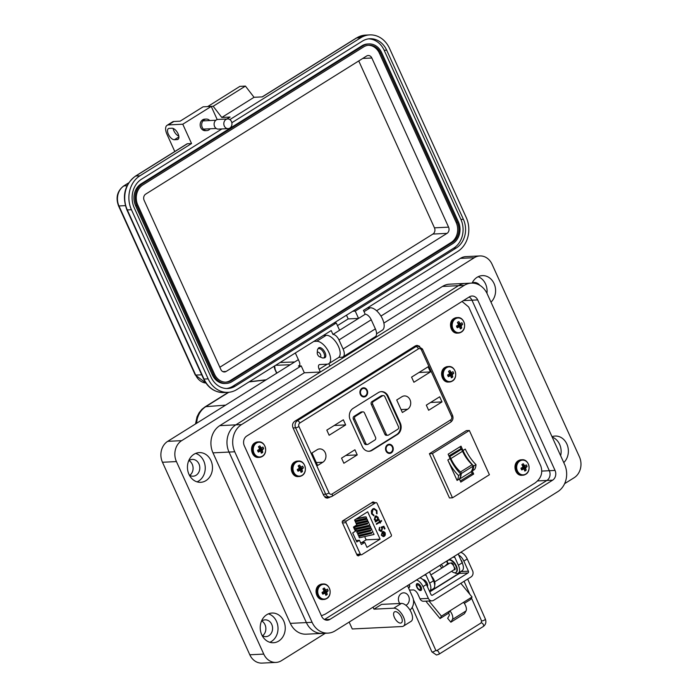<?xml version="1.0" encoding="UTF-8"?>
<svg xmlns="http://www.w3.org/2000/svg" width="698" height="698" viewBox="0 0 698 698"><rect width="100%" height="100%" fill="white"/><g stroke="black" fill="none" stroke-linecap="round" stroke-linejoin="round"><path stroke-width="1.05" d="M326.28 497.988L328.121 497.107L326.455 498.04M321.412 615.767L325.163 614.196L535.061 482.981C541.159 478.383 543.061 472.703 540.784 465.932L468.681 306.998L462.041 301.457M374.477 502.717L373.081 501.871L342.578 520.944L342.186 522.305L357.245 555.495L358.423 555.878L360.02 554.884M419.734 346.33L417.072 345.362L415.266 345.938L294.731 421.287C292.628 422.918 292.034 425.047 292.959 427.682L323.82 495.728L327.519 498.154L330.285 496.976M357.202 555.416L357.891 554.98M417.09 346.042L416.017 345.571M342.456 522.889L346.068 522.715L360.316 554.125A1.291 1.091 -92.8 0 0 361.791 554.674L390.871 536.492A1.291 1.091 87.2 0 0 391.316 534.747L377.068 503.337A1.291 1.091 87.2 0 0 375.585 502.787L346.505 520.97L342.317 521.179M385.287 535.104L384.223 536.387L382.425 532.417L381.797 534.886L383.324 536.649L381.37 535.244L382.268 531.824L383.734 531.562L385.209 532.862L385.287 535.104L384.048 536.396M383.211 531.51L385.034 532.871L385.113 535.113M379.511 521.764L379.154 520.987L379.607 520.708L379.965 521.485L381.457 520.551L381.701 521.092L380.209 522.025L380.567 522.802L380.105 523.09L379.756 522.313L376.51 524.338L376.266 523.797L379.511 521.764M371.589 513.85L371.336 510.796L372.793 508.894L374.041 508.476L376.903 510.517L377.042 513.824L376.527 513.536L376.37 510.805L374.023 509.13L373.002 509.461L372.104 513.519L373.927 515.159L373.849 515.822L371.589 513.85M366.982 547.363L364.731 542.416L361.381 544.51L359.479 540.313L356.809 541.988L352.682 532.906L355.361 531.23L353.458 527.042L356.809 524.948L354.567 519.993L367.689 511.791L380.105 539.161L366.982 547.363M346.068 522.715A1.291 1.091 -92.8 0 1 346.505 520.97M375.192 516.18L376.082 515.892L378.159 517.314L378.22 519.574L378.909 519.146L379.154 519.696L375.454 522.008L375.21 521.458L375.847 521.066L374.32 519.696L375.192 516.18M381.466 530.524L381.919 528.36L381.056 527.191L383.865 526.231L384.999 528.718L384.476 529.04L383.542 526.981L382.059 527.487L382.487 528.142L381.693 531.082L380.776 531.379L378.953 530.079L379.538 527.339L379.485 529.791L381.466 530.524L380.759 530.733M381.797 534.886L382.425 532.417M383.123 531.518L383.56 531.571M383.315 536.038L383.141 536.64M381.623 534.895L383.141 536.047M379.756 522.313L376.475 524.259M380.567 522.802L380.07 523.011M380.209 522.025L380.384 522.811M381.701 521.092L380.035 522.034M381.317 520.638L381.527 521.101M379.965 521.485L379.468 520.795M373.674 515.787L372.104 513.519M373.002 509.461L371.929 513.527M373.936 509.13L372.828 509.47M376.903 510.517L376.868 513.833M373.954 508.484L376.728 510.526M360.526 542.616L364.731 542.416M361.791 542.555L366.136 539.842L380.105 539.161M373.465 533.176L374.049 534.459L359.4 537.774L358.824 536.492L359.583 536.012L371.746 533.255L358.824 536.492M371.353 528.517L371.929 529.799L357.289 533.115L356.704 531.832L357.472 531.353L371.353 528.517L356.704 531.832M356.643 518.701L364.347 516.948L366.066 516.869L366.651 518.152L354.933 520.804M356.338 523.901L366.467 521.607L368.178 521.528L368.762 522.811L355.378 525.838M366.136 539.842L364.653 536.579M363.946 535.026L363.597 534.249M362.89 532.696L362.541 531.92M361.834 530.367L361.485 529.599M360.779 528.037L360.43 527.269M359.723 525.707L359.374 524.94M358.667 523.378L358.318 522.61M357.612 521.048L357.263 520.28M369.233 523.858L369.818 525.14L355.177 528.456L354.593 527.173L355.361 526.693L367.523 523.936L354.593 527.173M355.282 521.572L365.412 519.277L367.122 519.199L367.706 520.481L355.989 523.134M370.298 526.187L370.874 527.47L356.233 530.785L355.648 529.503L356.416 529.023L370.298 526.187L355.648 529.503M372.409 530.846L372.985 532.129L358.344 535.445L357.769 534.162L358.528 533.682L370.69 530.925L357.769 534.162M359.479 540.313L356.12 540.479M378.22 519.574L377.976 517.323L375.995 515.892M379.154 519.696L375.419 521.93M378.761 519.242L378.979 519.705M379.485 529.791L381.291 530.532M379.782 527.88L379.302 529.799M379.407 527.452L379.607 527.889M381.693 531.082L380.689 531.379M382.487 528.142L381.518 531.091M382.059 527.487L382.303 528.15M383.542 526.981L381.885 527.496M384.999 528.718L384.441 528.962M383.708 526.283L384.816 528.726M383.726 532.26L382.731 532.199L384.432 535.558L382.731 532.199L383.726 532.26M366.066 516.869L355.875 519.172M368.178 521.528L356.46 524.181M367.122 519.199L355.404 521.851M376.868 520.324L374.608 519.434L375.262 516.738L376.021 516.52M376.257 520.542L377.051 520.315L374.782 519.425L375.934 516.52M383.9 532.251L382.905 532.19L384.764 533.176L384.432 535.558M375.262 516.738L377.705 517.611L377.051 520.315M472.773 465.479A1.291 0.628 58 0 1 472.947 466.238L461.273 473.532A1.291 0.628 -122 0 0 461.108 472.773A1.291 0.628 -122 0 0 460.523 471.961L472.188 464.667A1.291 0.628 58 0 1 472.773 465.479M448.133 454.197L450.114 458.569A26.934 13.166 -122 0 0 460.82 474.09A21.315 10.418 58 0 1 459.38 478.994L460.793 482.109L473.672 474.055L472.258 470.941A21.315 10.418 -122 0 0 473.698 466.037A26.934 13.166 58 0 1 462.992 450.515L461.012 446.153L448.133 454.197M473.698 466.037L475.992 464.606A21.315 10.418 -122 0 1 474.553 469.51L472.258 470.941M457.085 480.433L447.819 459.999A26.934 13.166 -122 0 0 458.525 475.521A21.315 10.418 58 0 1 457.085 480.433L459.38 478.994A23.278 11.377 58 0 0 461.273 473.532M489.411 474.727L452.487 497.814L432.411 453.569L469.344 430.483L489.411 474.727M448.997 456.099L449.102 456.099A1.37 0.672 -122 0 1 449.713 456.623A4.703 2.295 -122 0 1 450.882 458.551L462.556 451.257A4.703 2.295 -122 0 0 461.378 449.329A1.37 0.672 -122 0 0 460.776 448.797L448.901 455.881M462.591 451.336A21.254 10.391 -122 0 0 472.188 464.667M459.441 479.125L470.731 472.066A23.278 11.377 -122 0 0 472.947 466.238M450.917 458.63A21.254 10.391 -122 0 0 460.523 471.961M469.344 430.483L466.334 430.631L429.401 453.717L449.468 497.962L452.487 497.814M449.102 456.099L460.776 448.797M460.026 446.764L461.02 448.962M471.237 471.482L472.188 473.576L460.296 481.009M472.188 473.576L473.672 474.055M429.401 453.717L432.411 453.569M475.992 464.606A26.934 13.166 58 0 1 465.287 449.084L462.992 450.515M458.525 475.521L460.82 474.09M450.943 376.484L452.81 376.903A11.255 6.308 -123.6 0 0 452.409 375.419A11.229 6.858 -96.2 0 0 452.383 374.713A11.229 5.296 -43.3 0 0 452.714 374.172A11.255 3.403 -21.8 0 0 453.691 373.395A3.708 3.124 87.2 0 0 453.395 372.462A3.708 3.124 87.2 0 0 452.906 371.659A11.255 1.754 153.1 0 1 451.903 372.374A11.229 0.541 172.2 0 0 451.344 372.427A11.229 4.895 -147.7 0 0 450.847 371.982A11.255 6.308 -123.6 0 0 449.94 370.559A3.708 3.124 87.2 0 0 449.18 370.874A3.708 3.124 87.2 0 0 449.154 370.891A3.708 3.124 87.2 0 0 448.491 371.458A11.255 4.65 59.4 0 1 449.346 372.924A11.229 5.218 84.2 0 1 449.433 373.622A11.229 3.647 132.3 0 1 449.032 374.163A11.255 1.754 153.1 0 1 447.61 374.966A3.708 3.124 87.2 0 0 448.395 376.702A11.255 3.403 -21.8 0 0 449.852 375.969A11.229 1.108 -2.4 0 0 450.472 375.908A11.229 3.246 36.9 0 1 450.899 376.353A11.255 4.65 59.4 0 1 451.362 377.81A3.708 3.124 87.2 0 0 452.147 377.47A3.708 3.124 87.2 0 0 452.81 376.903M449.355 375.768L449.224 374.704L450.149 373.7A2.469 2.077 87.2 0 0 449.791 372.828M452.47 380.776A7.373 6.203 87.2 0 0 454.956 370.83A7.373 6.203 87.2 0 0 446.537 367.698A7.373 6.203 87.2 0 0 444.05 377.644A7.373 6.203 87.2 0 0 452.47 380.776M448.622 371.319L449.94 370.559M448.962 372.243L450.847 371.982M449.303 372.854L451.344 372.427M449.346 372.924L451.903 372.374M450.149 373.7L453.691 373.395M447.776 375.585L450.472 375.908M449.739 373.954L452.714 374.172M449.224 374.704L452.383 374.713M449.311 375.681L452.409 375.419M447.846 375.751L449.852 375.969M300.62 471.01L302.487 471.429A11.255 6.308 -123.6 0 0 302.077 469.946A11.229 6.858 -96.2 0 0 302.06 469.239A11.229 5.296 -43.3 0 0 302.391 468.698A11.255 3.403 -21.8 0 0 303.368 467.922A3.708 3.124 87.2 0 0 303.072 466.988A3.708 3.124 87.2 0 0 302.574 466.185A11.255 1.754 153.1 0 1 301.571 466.901A11.229 0.541 172.2 0 0 301.021 466.953A11.229 4.895 -147.7 0 0 300.524 466.508A11.255 6.308 -123.6 0 0 299.608 465.077A3.708 3.124 87.2 0 0 298.857 465.4A3.708 3.124 87.2 0 0 298.831 465.418A3.708 3.124 87.2 0 0 298.159 465.985A11.255 4.65 59.4 0 1 299.014 467.451A11.229 5.218 84.2 0 1 299.11 468.149A11.229 3.647 132.3 0 1 298.709 468.69A11.255 1.754 153.1 0 1 297.278 469.492A3.708 3.124 87.2 0 0 298.072 471.229A11.255 3.403 -21.8 0 0 299.521 470.496A11.229 1.108 -2.4 0 0 300.149 470.435A11.229 3.246 36.9 0 1 300.576 470.88A11.255 4.65 59.4 0 1 301.039 472.337A3.708 3.124 87.2 0 0 301.815 471.996A3.708 3.124 87.2 0 0 302.487 471.429M299.023 470.295L298.901 469.231L299.817 468.227A2.469 2.077 87.2 0 0 299.459 467.355M302.147 475.303A7.373 6.203 87.2 0 0 304.633 465.357A7.373 6.203 87.2 0 0 296.214 462.224A7.373 6.203 87.2 0 0 293.718 472.171A7.373 6.203 87.2 0 0 302.147 475.303M298.299 465.845L299.608 465.077M298.631 466.77L300.524 466.508M298.98 467.381L301.021 466.953M299.023 467.451L301.571 466.901M299.817 468.227L303.368 467.922M297.453 470.112L300.149 470.435M299.416 468.48L302.391 468.698M298.901 469.231L302.06 469.239M298.98 470.199L302.077 469.946M297.514 470.278L299.521 470.496M448.544 613.237L449.922 610.829A7.076 3.455 58 0 1 452.417 619.466L450.856 622.197L447.662 618.288L449.215 615.566A1.902 0.934 -122 0 0 448.544 613.237L440.045 618.559L427.132 602.802A6.465 3.158 58 0 1 425.989 601.153M416.811 587.158A3.944 1.928 -122 0 0 421.034 590.403A3.944 1.928 -122 0 0 421.069 586.948A3.944 1.928 -122 0 0 416.854 583.711A3.944 1.928 -122 0 0 416.811 587.158M409.517 587.035A2.199 1.073 -122 0 0 409.456 585.177A2.199 1.073 -122 0 0 409.133 584.584M462.416 563.312A3.944 1.928 -122 0 0 461.893 561.428A3.944 1.928 -122 0 0 460.732 559.595M460.837 583.327L472.04 597.008L470.661 599.416L464.318 603.377M429.767 591.86L456.876 574.916A6.465 3.158 -122 0 0 456.047 575.161L429.671 591.651M429.017 601.004L441.415 616.151L440.045 618.559M472.04 597.008L441.415 616.151M456.876 574.916L459.616 573.381A1.317 1.108 -92.8 0 0 460.165 571.959M431.565 595.193L432.507 595.15L467.983 572.971A1.317 1.108 87.2 0 0 468.428 571.2L460.785 571.575M409.412 589.889A5.174 2.53 58 0 0 410.319 590.054L413.111 589.915A5.174 2.53 -122 0 1 417.98 594.364L419.995 598.805A4.598 3.874 87.2 0 0 423.616 601.266L431.992 600.865A4.598 3.874 87.2 0 0 433.615 600.341L471.037 576.949A4.598 3.874 87.2 0 0 472.59 570.746L467.25 558.976L463.847 561.096L468.428 571.2M463.533 602.322A7.076 3.455 58 0 1 466.02 610.959L464.467 613.69L450.856 622.197M416.453 580.012A7.757 3.795 58 0 1 423.023 586.625L428.363 598.395A4.598 3.874 87.2 0 0 431.992 600.865M432.507 595.15A1.317 1.108 -92.8 0 1 431.006 594.591L426.426 584.496A7.757 3.795 -122 0 0 419.856 577.883M460.68 552.362A7.757 3.795 58 0 1 467.25 558.976M458.656 555.015A7.757 3.795 58 0 1 463.847 561.096M564.603 464.449L487.256 293.937A20.172 16.97 87.2 0 0 471.351 283.118A20.172 16.97 87.2 0 0 464.231 285.386L241.56 424.576A20.172 16.97 87.2 0 0 234.746 451.78L312.093 622.302A20.172 16.97 87.2 0 0 327.999 633.121A20.172 16.97 87.2 0 0 335.127 630.852L557.798 491.654A20.172 16.97 87.2 0 0 564.603 464.449M321.665 616.317L244.309 445.804A7.242 6.09 -92.8 0 1 246.76 436.041L469.422 296.842A7.242 6.09 -92.8 0 1 471.988 296.031A7.242 6.09 -92.8 0 1 477.694 299.913L555.041 470.426A7.242 6.09 -92.8 0 1 552.598 480.189L329.927 619.388A7.242 6.09 -92.8 0 1 327.371 620.208A7.242 6.09 -92.8 0 1 321.665 616.317M373.613 337.762L373.954 338.521L458.507 285.665A20.172 16.97 -92.8 0 1 465.636 283.397A20.172 16.97 87.2 0 0 458.507 285.665L235.837 424.855A20.172 16.97 87.2 0 0 229.023 452.06L306.378 622.581A20.172 16.97 87.2 0 0 322.284 633.4A20.172 16.97 -92.8 0 1 322.284 633.4A20.172 16.97 -92.8 0 1 306.378 622.581L229.031 452.068A20.172 16.97 -92.8 0 1 229.023 452.06A20.172 16.97 -92.8 0 1 235.837 424.855L320.382 372.008L304.337 372.793L301.213 365.918L298.421 366.057A5.174 2.53 -122 0 0 299.084 365.857A5.174 2.53 -122 0 0 299.137 361.337L295.341 352.97M537.617 480.922L546.874 480.468L324.474 619.501L546.874 480.468A7.242 6.09 -92.8 0 0 549.326 470.705A7.233 6.09 -92.8 0 1 546.874 480.468L552.598 480.189M463.393 300.611L471.97 300.192L549.326 470.705L471.97 300.192A7.242 6.09 -92.8 0 0 469.152 297.008A7.233 6.09 -92.8 0 1 471.97 300.192L477.694 299.913M317.241 353.031L317.424 350.3A5.348 2.609 58 0 1 318.183 348.747A5.348 2.609 58 0 1 323.898 353.136A5.348 2.609 58 0 1 323.846 357.812A5.348 2.609 58 0 1 322.118 357.812L319.588 356.783A2.67 1.309 58 0 1 317.599 354.584A2.67 1.309 58 0 1 317.241 353.031A2.67 1.309 58 0 1 318.532 352.272A2.67 1.309 58 0 1 320.478 354.444A2.67 1.309 58 0 1 319.588 356.783M434.68 581.87L453.84 569.891A3.944 1.928 -122 0 0 453.883 566.444A3.944 1.928 -122 0 0 449.66 563.199L430.867 574.951M453.534 564.856A2.626 1.283 -122 0 0 451.815 563.609M416.924 585.744A2.626 1.283 58 0 1 418.189 585.003A2.626 1.283 58 0 1 420.109 587.14A2.626 1.283 58 0 1 419.236 589.444A2.626 1.283 58 0 1 417.273 587.28A2.626 1.283 58 0 1 416.924 585.744L417.011 584.409A3.944 1.928 58 0 1 417.264 583.572M454.346 567.919A2.626 1.283 -122 0 0 454.494 567.361M454.625 569.367A3.944 1.928 -122 0 0 454.817 569.28A3.944 1.928 -122 0 0 455.122 568.975M421.339 590.089A3.944 1.928 58 0 1 420.475 589.95L419.236 589.444M431.329 575.963A7.216 3.525 58 0 1 434.697 585.194M432.106 577.682A7.216 3.525 58 0 1 434.505 583.746M451.632 562.763L451.763 563.687M448.421 560.145A7.216 3.525 58 0 1 448.631 559.997A7.216 3.525 58 0 1 455.436 564.237A7.216 3.525 58 0 1 456.274 572.22A7.216 3.525 58 0 1 456.047 572.343M454.363 569.018L454.983 569.629M454.154 569.585L454.904 569.804A4.616 2.26 -122 0 0 455.113 568.399L454.18 567.212M448.788 563.748L447.191 562.222A7.216 3.525 58 0 1 448.203 560.258A7.216 3.525 58 0 1 455.017 564.508A7.216 3.525 58 0 1 455.846 572.491A7.216 3.525 58 0 1 451.615 571.278M453.299 565.389L453.185 564.141A4.616 2.26 -122 0 0 451.737 562.815L451.257 563.356M440.944 564.699A2.094 0.916 47.3 0 1 443.169 567.256M442.218 567.849A2.094 0.916 47.3 0 1 440.037 565.267M209.74 120.562A5.776 4.86 87.2 0 0 206.259 119.07A5.776 4.86 87.2 0 0 204.217 119.716A5.776 4.86 87.2 0 0 201.87 126.321A5.776 4.86 87.2 0 0 206.817 130.596A5.776 4.86 87.2 0 0 208.859 129.95A5.776 4.86 87.2 0 0 210.142 128.781M206.817 130.596L205.299 130.674A5.776 4.86 -92.8 0 1 200.343 126.399A5.776 4.86 -92.8 0 1 202.699 119.794A5.776 4.86 -92.8 0 1 204.732 119.149L206.259 119.07M229.851 119.602L360.814 37.727L356.661 37.936L262.352 96.891L254.046 97.292L245.426 86.098L239.894 86.369L207.664 106.602M207.629 106.532L213.169 106.262L221.79 117.465L230.096 117.055A2.565 1.256 -122 0 0 229.764 117.151A2.565 1.256 -122 0 0 229.529 117.404M182.78 124.218L168.384 124.925A10.261 5.017 -122 0 0 167.075 125.317L172.572 121.871A10.261 5.017 -122 0 1 173.889 121.478L180.119 121.173L203.083 106.82L211.25 106.428L182.78 124.218L191.549 143.544L139.932 175.809A25.137 21.158 87.2 0 0 131.442 209.714L208.17 378.866A25.137 21.158 87.2 0 0 227.993 392.346A25.137 21.158 87.2 0 0 236.875 389.519L331.184 330.564L332.937 334.429A6.413 3.132 58 0 1 338.975 339.943L343.102 349.035A8.978 4.389 58 0 1 343.015 356.887L375.28 336.715A8.978 4.389 58 0 0 375.367 328.871L371.24 319.771A6.413 3.132 58 0 0 365.202 314.257L363.449 310.392L457.757 251.437A25.137 21.158 87.2 0 0 466.247 217.532L389.519 48.38A25.137 21.158 -92.8 0 0 369.696 34.9A25.137 21.158 -92.8 0 0 360.814 37.727M213.169 106.262L245.426 86.098M221.79 117.465L254.046 97.292M343.015 356.887A8.978 4.389 58 0 1 341.872 357.228L338.766 357.376M365.202 314.257L332.937 334.429M211.25 106.428L217.2 119.55M231.841 122.735L362.358 41.138A21.289 17.921 -92.8 0 1 369.879 38.739A21.289 17.921 -92.8 0 1 386.675 50.16L463.402 219.312A21.289 17.921 -92.8 0 1 456.213 248.026L355.256 311.134L358.554 318.41L348.18 318.916L337.466 325.608M339.586 330.276L336.279 323L235.331 386.107A21.289 17.921 -92.8 0 1 227.81 388.507A21.289 17.921 -92.8 0 1 211.023 377.086L134.286 207.934A21.289 17.921 -92.8 0 1 141.485 179.22L221.938 128.921M178.801 136.101A6.413 3.132 58 0 1 173.104 128.423M174.788 151.518L166.979 134.286A10.261 5.017 -122 0 1 167.075 125.317M169.239 128.362L172.013 128.231A6.413 3.132 58 0 1 177.676 132.986A6.413 3.132 58 0 1 177.99 139.356A6.413 3.132 58 0 1 177.17 139.6L174.395 139.731A6.413 3.132 58 0 1 168.733 134.976A6.413 3.132 58 0 1 168.419 128.615A6.413 3.132 58 0 1 169.239 128.362M191.549 143.544L187.396 143.744A2.565 1.256 -122 0 0 187.064 143.84A2.565 1.256 -122 0 0 186.837 144.093M368.64 38.852A21.289 17.921 -92.8 0 1 384.179 50.282L460.907 219.434A21.289 17.921 -92.8 0 1 453.717 248.148L352.769 311.256L355.256 311.134M336.279 323L333.792 323.122L232.835 386.23A21.289 17.921 -92.8 0 1 226.562 388.516M348.18 318.916L346.487 315.182M333.792 323.122L352.769 311.256M226.309 383.438L225.07 383.499A16.159 13.602 -92.8 0 1 212.323 374.835L135.595 205.683A16.159 13.602 -92.8 0 1 141.048 183.888L361.93 45.806A16.159 13.602 -92.8 0 1 367.645 43.991L368.884 43.93A16.159 13.602 -92.8 0 1 381.632 52.594L458.359 221.746A16.159 13.602 -92.8 0 1 452.906 243.541L232.024 381.623A16.159 13.602 -92.8 0 1 226.309 383.438A16.159 13.602 -92.8 0 1 213.571 374.774L136.843 205.622A16.159 13.602 -92.8 0 1 142.296 183.827L363.178 45.745A16.159 13.602 -92.8 0 1 368.884 43.93M214.513 374.18L137.785 205.029A14.876 12.52 -92.8 0 1 142.811 184.961L363.693 46.888A14.876 12.52 -92.8 0 1 368.954 45.213A14.876 12.52 -92.8 0 1 380.68 53.188L457.408 222.339A14.876 12.52 -92.8 0 1 452.383 242.407L231.5 380.48A14.876 12.52 -92.8 0 1 226.248 382.155A14.876 12.52 -92.8 0 1 214.513 374.18M368.326 45.257A14.876 12.52 -92.8 0 1 379.433 53.249L456.169 222.4A14.876 12.52 -92.8 0 1 451.144 242.468L230.261 380.541A14.876 12.52 -92.8 0 1 225.629 382.172M220.865 369.495L144.137 200.343A4.616 3.883 -92.8 0 1 145.69 194.123L366.572 56.041A4.616 3.883 -92.8 0 1 368.204 55.517A4.616 3.883 -92.8 0 1 371.842 57.995L448.578 227.147A4.616 3.883 -92.8 0 1 447.017 233.368L226.135 371.449A4.616 3.883 -92.8 0 1 224.503 371.973A4.616 3.883 -92.8 0 1 220.865 369.495M358.746 60.935L434.453 227.836A4.616 3.883 -92.8 0 1 432.9 234.057L219.844 367.244M228.124 128.624L218.404 129.095A4.834 4.066 -92.8 0 1 214.26 125.518A4.834 4.066 -92.8 0 1 216.223 119.986A4.834 4.066 -92.8 0 1 217.933 119.437L227.653 118.965A4.834 4.066 -92.8 0 1 231.797 122.543A4.834 4.066 -92.8 0 1 229.825 128.074A4.834 4.066 -92.8 0 1 228.124 128.624A4.834 4.066 -92.8 0 1 223.971 125.038A4.834 4.066 -92.8 0 1 225.943 119.506A4.834 4.066 -92.8 0 1 227.653 118.965M261.785 621.019A8.402 7.076 -92.8 0 1 265.004 624.684A8.402 7.076 -92.8 0 1 262.509 635.791M262.125 635.546A8.402 7.076 87.2 0 0 265.912 636.637A8.402 7.076 87.2 0 0 271.723 624.352A8.402 7.076 87.2 0 0 265.092 619.85A8.402 7.076 87.2 0 0 261.427 621.299M189.01 460.593A8.402 7.076 -92.8 0 1 192.229 464.249A8.402 7.076 -92.8 0 1 189.734 475.355M189.35 475.12A8.402 7.076 87.2 0 0 193.145 476.202A8.402 7.076 87.2 0 0 198.947 463.926A8.402 7.076 87.2 0 0 192.316 459.415A8.402 7.076 87.2 0 0 188.652 460.863M394.44 617.529A6.465 3.158 -122 0 0 401.359 622.843A6.465 3.158 -122 0 0 401.42 617.189A6.465 3.158 -122 0 0 394.501 611.876A6.465 3.158 -122 0 0 394.44 617.529M403.418 626.132L411.07 621.351A10.348 5.061 -122 0 0 411.166 612.303A10.348 5.061 -122 0 0 401.42 603.412L381.605 604.372L373.954 609.162L393.768 608.194A10.348 5.061 58 0 1 403.514 617.084A10.348 5.061 58 0 1 403.418 626.132A10.348 5.061 58 0 1 402.092 626.534L352.272 628.968L349.148 622.084M560.634 455.689A14.867 12.512 87.2 0 0 559.621 444.382A14.867 12.512 87.2 0 0 552.197 437.079M552.013 436.678A14.867 12.512 -92.8 0 1 555.128 436.049A14.867 12.512 -92.8 0 1 566.855 444.024A14.867 12.512 -92.8 0 1 563.766 462.582M486.96 293.3A14.867 12.512 87.2 0 0 485.572 284.007A14.867 12.512 87.2 0 0 478.147 276.713M472.11 283.1A14.867 12.512 -92.8 0 1 482.353 275.623A14.867 12.512 -92.8 0 1 494.079 283.597A14.867 12.512 -92.8 0 1 490.991 302.155M405.913 605.323A6.465 5.444 87.2 0 0 408.635 596.31A6.465 5.444 87.2 0 0 403.54 592.838A6.465 5.444 87.2 0 0 399.073 602.287A6.465 5.444 87.2 0 0 399.771 603.491M458.263 553.872A3.883 3.263 87.2 0 0 458.56 554.805L462.198 562.832L458.377 565.223L454.738 557.196A3.883 3.263 87.2 0 0 454.25 556.385M327.999 633.121L306.23 634.185A20.172 16.97 -92.8 0 1 290.333 623.366L212.986 452.854A20.172 16.97 -92.8 0 1 212.977 452.845A20.172 16.97 -92.8 0 1 219.791 425.64L304.337 372.793M197.045 481.847A14.867 12.512 87.2 0 0 203.729 460.933A14.867 12.512 87.2 0 0 195.649 453.421M210.962 460.584A14.867 12.512 -92.8 0 1 200.692 482.309A14.867 12.512 -92.8 0 1 188.966 474.335A14.867 12.512 -92.8 0 1 199.235 452.601A14.867 12.512 -92.8 0 1 210.962 460.584M269.821 642.282A14.867 12.512 87.2 0 0 276.504 621.368A14.867 12.512 87.2 0 0 268.425 613.847M283.737 621.011A14.867 12.512 -92.8 0 1 273.468 642.736A14.867 12.512 -92.8 0 1 261.741 634.761A14.867 12.512 -92.8 0 1 272.011 613.036A14.867 12.512 -92.8 0 1 283.737 621.011M323.776 357.856A5.82 2.844 -122 0 0 324.989 357.655A5.82 2.844 -122 0 0 325.041 352.569A5.82 2.844 -122 0 0 318.82 347.787A5.82 2.844 -122 0 0 318.114 348.791M422.927 579.628A4.267 2.085 58 0 1 427.097 583.284A4.267 2.085 58 0 1 427.403 586.66M298.378 359.653L167.703 441.337A15.513 13.053 87.2 0 0 162.468 462.259L249.805 654.776A15.513 13.053 87.2 0 0 262.038 663.1L275.989 662.419A15.513 13.053 -92.8 0 1 263.757 654.096L176.428 461.579A15.513 13.053 -92.8 0 1 181.663 440.656L301.213 365.918M380.951 316.072L474.343 257.693A15.513 13.053 -92.8 0 1 479.831 255.939L465.871 256.62A15.513 13.053 87.2 0 0 460.392 258.373L376.588 310.758M479.831 255.939A15.513 13.053 -92.8 0 1 492.064 264.263L579.392 456.78A15.513 13.053 -92.8 0 1 574.157 477.711L564.621 483.662M407.475 585.622L412.544 596.807A10.348 8.708 -92.8 0 1 409.988 610.078M373.037 607.147L373.954 609.162M325.338 633.252L281.469 660.674A15.513 13.053 -92.8 0 1 275.989 662.419M479.753 285.273A8.402 7.076 87.2 0 0 474.16 282.489A8.402 7.076 87.2 0 0 472.188 282.934M383.865 323.078L442.462 286.45A20.172 16.97 -92.8 0 1 449.582 284.173L465.627 283.397M364.033 343.748L364.382 344.507L362.69 344.585M429.567 571.81A3.883 3.263 87.2 0 0 429.863 572.744L433.51 580.771L429.68 583.162L426.042 575.126A3.883 3.263 87.2 0 0 425.553 574.323M313.838 341.409L316.709 341.27A12.93 6.317 58 0 1 328.13 350.858A12.93 6.317 58 0 1 328.758 363.693A12.93 6.317 58 0 1 327.1 364.182L319.85 364.539A5.174 2.53 -122 0 0 319.187 364.74A5.174 2.53 -122 0 0 319.134 369.259L320.382 372.008M328.863 363.623L329.953 366.022L364.382 344.507M323.41 335.424L326.28 335.284A12.93 6.317 58 0 1 337.701 344.873A12.93 6.317 58 0 1 338.329 357.708L328.758 363.693M367.41 307.914L370.28 307.774A12.93 6.317 58 0 1 381.701 317.372A12.93 6.317 58 0 1 382.329 330.198L376.562 333.81M429.445 591.154A9.057 4.424 -122 0 0 429.593 591.075A9.057 4.424 -122 0 0 429.68 583.162M429.593 591.075L433.423 588.684A9.057 4.424 -122 0 0 433.51 580.771M446.563 561.192L447.959 564.263M454.59 572.761A9.057 4.424 -122 0 0 458.289 573.137A9.057 4.424 -122 0 0 458.377 565.223M458.289 573.137L462.111 570.746A9.057 4.424 -122 0 0 462.198 562.832M325.381 593.954L327.257 594.373A11.255 6.308 -123.6 0 0 326.847 592.89A11.229 6.858 -96.2 0 0 326.821 592.183A11.229 5.296 -43.3 0 0 327.153 591.651A11.255 3.403 -21.8 0 0 328.13 590.866A3.708 3.124 87.2 0 0 327.833 589.932A3.708 3.124 87.2 0 0 327.345 589.129A11.255 1.754 153.1 0 1 326.341 589.845A11.229 0.541 172.2 0 0 325.783 589.897A11.229 4.895 -147.7 0 0 325.285 589.452A11.255 6.308 -123.6 0 0 324.378 588.03A3.708 3.124 87.2 0 0 323.619 588.344A3.708 3.124 87.2 0 0 323.602 588.362A3.708 3.124 87.2 0 0 322.93 588.929A11.255 4.65 59.4 0 1 323.785 590.395A11.229 5.218 84.2 0 1 323.881 591.093A11.229 3.647 132.3 0 1 323.471 591.634A11.255 1.754 153.1 0 1 322.048 592.436A3.708 3.124 87.2 0 0 322.834 594.173A11.255 3.403 -21.8 0 0 324.291 593.44A11.229 1.108 -2.4 0 0 324.91 593.379A11.229 3.246 36.9 0 1 325.338 593.824A11.255 4.65 59.4 0 1 325.8 595.281A3.708 3.124 87.2 0 0 326.585 594.94A3.708 3.124 87.2 0 0 327.257 594.373M323.793 593.239L323.663 592.174L324.587 591.171A2.469 2.077 87.2 0 0 324.23 590.299M326.908 598.247A7.373 6.203 87.2 0 0 329.395 588.301A7.373 6.203 87.2 0 0 320.975 585.168A7.373 6.203 87.2 0 0 318.489 595.115A7.373 6.203 87.2 0 0 326.908 598.247M323.061 588.789L324.378 588.03M323.401 589.714L325.285 589.452M323.741 590.325L325.783 589.897M323.785 590.395L326.341 589.845M324.587 591.171L328.13 590.866M322.214 593.056L324.91 593.379M324.177 591.424L327.153 591.651M323.663 592.174L326.821 592.183M323.75 593.152L326.847 592.89M322.284 593.23L324.291 593.44M260.904 451.85L262.771 452.269A11.255 6.308 -123.6 0 0 262.361 450.786A11.229 6.858 -96.2 0 0 262.335 450.079A11.229 5.296 -43.3 0 0 262.666 449.538A11.255 3.403 -21.8 0 0 263.643 448.762A3.708 3.124 87.2 0 0 263.347 447.828A3.708 3.124 87.2 0 0 262.858 447.025A11.255 1.754 153.1 0 1 261.855 447.741A11.229 0.541 172.2 0 0 261.296 447.793A11.229 4.895 -147.7 0 0 260.799 447.348A11.255 6.308 -123.6 0 0 259.892 445.917A3.708 3.124 87.2 0 0 259.141 446.24A3.708 3.124 87.2 0 0 258.443 446.825A11.255 4.65 59.4 0 1 259.298 448.291A11.229 5.218 84.2 0 1 259.394 448.989A11.229 3.647 132.3 0 1 258.984 449.529A11.255 1.754 153.1 0 1 257.562 450.332A3.708 3.124 87.2 0 0 258.347 452.068A11.255 3.403 -21.8 0 0 259.804 451.327A11.229 1.108 -2.4 0 0 260.424 451.274A11.229 3.246 36.9 0 1 260.851 451.719A11.255 4.65 59.4 0 1 261.322 453.168A3.708 3.124 87.2 0 0 262.099 452.836A3.708 3.124 87.2 0 0 262.771 452.269M259.307 451.135L259.176 450.07L260.101 449.067A2.469 2.077 87.2 0 0 259.743 448.195M262.422 456.134A7.373 6.203 87.2 0 0 264.917 446.188A7.373 6.203 87.2 0 0 256.489 443.064A7.373 6.203 87.2 0 0 254.002 453.011A7.373 6.203 87.2 0 0 262.422 456.134M258.574 446.685L259.892 445.917M258.914 447.61L260.799 447.348M259.263 448.221L261.296 447.793M259.298 448.291L261.855 447.741M260.101 449.067L263.643 448.762M257.736 450.952L260.424 451.274M259.691 449.32L262.666 449.538M259.176 450.07L262.335 450.079M259.263 451.039L262.361 450.786M257.798 451.117L259.804 451.327M459.851 327.554L461.718 327.973A11.255 6.308 -123.6 0 0 461.308 326.49A11.229 6.858 -96.2 0 0 461.291 325.783A11.229 5.296 -43.3 0 0 461.622 325.251A11.255 3.403 -21.8 0 0 462.6 324.465A3.708 3.124 87.2 0 0 462.303 323.54A3.708 3.124 87.2 0 0 461.806 322.729A11.255 1.754 153.1 0 1 460.802 323.444A11.229 0.541 172.2 0 0 460.252 323.497A11.229 4.895 -147.7 0 0 459.755 323.061A11.255 6.308 -123.6 0 0 458.839 321.63A3.708 3.124 87.2 0 0 458.089 321.944A3.708 3.124 87.2 0 0 458.062 321.961A3.708 3.124 87.2 0 0 457.391 322.537A11.255 4.65 59.4 0 1 458.246 323.994A11.229 5.218 84.2 0 1 458.342 324.692A11.229 3.647 132.3 0 1 457.94 325.233A11.255 1.754 153.1 0 1 456.509 326.045A3.708 3.124 87.2 0 0 457.303 327.781A11.255 3.403 -21.8 0 0 458.752 327.039A11.229 1.108 -2.4 0 0 459.38 326.978A11.229 3.246 36.9 0 1 459.808 327.432A11.255 4.65 59.4 0 1 460.27 328.88A3.708 3.124 87.2 0 0 461.046 328.54A3.708 3.124 87.2 0 0 461.718 327.973M458.254 326.839L458.132 325.774L459.048 324.771A2.469 2.077 87.2 0 0 458.691 323.907M461.378 331.847A7.373 6.203 87.2 0 0 463.865 321.9A7.373 6.203 87.2 0 0 455.445 318.777A7.373 6.203 87.2 0 0 452.95 328.723A7.373 6.203 87.2 0 0 461.378 331.847M457.522 322.389L458.839 321.63M457.862 323.314L459.755 323.061M458.211 323.924L460.252 323.497M458.246 324.003L460.802 323.444M459.048 324.771L462.6 324.465M456.684 326.655L459.38 326.978M458.647 325.032L461.622 325.251M458.132 325.774L461.291 325.783M458.211 326.751L461.308 326.49M456.745 326.83L458.752 327.039M524.32 469.719L526.187 470.138A11.255 6.308 -123.6 0 0 525.777 468.655A11.229 6.858 -96.2 0 0 525.76 467.948A11.229 5.296 -43.3 0 0 526.091 467.416A11.255 3.403 -21.8 0 0 527.069 466.63A3.708 3.124 87.2 0 0 526.772 465.706A3.708 3.124 87.2 0 0 526.275 464.894A11.255 1.754 153.1 0 1 525.271 465.61A11.229 0.541 172.2 0 0 524.721 465.662A11.229 4.895 -147.7 0 0 524.224 465.217A11.255 6.308 -123.6 0 0 523.308 463.795A3.708 3.124 87.2 0 0 522.558 464.109A3.708 3.124 87.2 0 0 521.86 464.702A11.255 4.65 59.4 0 1 522.715 466.159A11.229 5.218 84.2 0 1 522.811 466.857A11.229 3.647 132.3 0 1 522.409 467.398A11.255 1.754 153.1 0 1 520.978 468.201A3.708 3.124 87.2 0 0 521.772 469.937A11.255 3.403 -21.8 0 0 523.221 469.204A11.229 1.108 -2.4 0 0 523.849 469.143A11.229 3.246 36.9 0 1 524.277 469.597A11.255 4.65 59.4 0 1 524.739 471.045A3.708 3.124 87.2 0 0 525.515 470.705A3.708 3.124 87.2 0 0 526.187 470.138M522.723 469.004L522.601 467.939L523.517 466.936A2.469 2.077 87.2 0 0 523.16 466.072M525.838 474.012A7.373 6.203 87.2 0 0 528.334 464.065A7.373 6.203 87.2 0 0 519.914 460.942A7.373 6.203 87.2 0 0 517.419 470.888A7.373 6.203 87.2 0 0 525.838 474.012M521.991 464.554L523.308 463.795M522.331 465.479L524.224 465.217M522.68 466.09L524.721 465.662M522.715 466.168L525.271 465.61M523.517 466.936L527.069 466.63M521.153 468.82L523.849 469.143M523.116 467.198L526.091 467.416M522.601 467.939L525.76 467.948M522.68 468.916L525.777 468.655M521.214 468.995L523.221 469.204M228.787 392.293L205.77 406.681C201.513 409.438 198.66 413.574 197.194 419.088L196.531 423.32M388.027 452.862A3.944 3.316 87.2 0 0 388.175 452.854L389.589 452.784A3.944 3.316 -92.8 0 1 386.203 449.87A3.944 3.316 -92.8 0 1 387.809 445.359A3.944 3.316 -92.8 0 1 389.205 444.914A3.944 3.316 -92.8 0 1 392.59 447.828A3.944 3.316 -92.8 0 1 390.985 452.339A3.944 3.316 -92.8 0 1 389.589 452.784A4.267 3.595 -92.8 0 1 388.803 453.089M389.205 444.914L387.783 444.984A3.944 3.316 87.2 0 0 387.643 444.992M361.93 388.289A4.598 3.874 -92.8 0 1 367.174 390.243A4.598 3.874 -92.8 0 1 365.621 396.447A4.598 3.874 -92.8 0 1 360.377 394.492A4.598 3.874 -92.8 0 1 361.93 388.289M361.878 388.594A4.267 3.595 -92.8 0 1 363.388 388.114A4.267 3.595 -92.8 0 1 367.052 391.273A4.267 3.595 -92.8 0 1 365.316 396.159A4.267 3.595 -92.8 0 1 363.806 396.639A4.267 3.595 -92.8 0 1 360.142 393.48A4.267 3.595 -92.8 0 1 361.878 388.594M387.547 444.774A4.598 3.874 -92.8 0 1 392.8 446.72A4.598 3.874 -92.8 0 1 391.246 452.923A4.598 3.874 -92.8 0 1 385.994 450.978A4.598 3.874 -92.8 0 1 387.547 444.774M387.503 445.071A4.267 3.595 -92.8 0 1 389.013 444.591A4.267 3.595 -92.8 0 1 392.677 447.758A4.267 3.595 -92.8 0 1 390.932 452.644A4.267 3.595 -92.8 0 1 389.432 453.124A4.267 3.595 -92.8 0 1 385.758 449.957A4.267 3.595 -92.8 0 1 387.503 445.071M362.777 388.201A4.267 3.595 -92.8 0 1 363.545 388.428M388.393 444.687A4.267 3.595 -92.8 0 1 389.17 444.914M317.625 465.496L311.945 452.985L317.171 449.713A7.059 5.942 -92.8 0 1 319.667 448.919A7.059 5.942 -92.8 0 1 325.73 454.154A7.059 5.942 -92.8 0 1 322.851 462.233L317.625 465.496M343.87 463.254L341.549 458.132L354.916 449.774L357.236 454.904L343.87 463.254M329.142 435.247L326.812 430.125L343.337 419.795L345.667 424.916L329.142 435.247M407.615 409.246L402.388 412.509L396.708 399.989L401.935 396.726A7.059 5.942 -92.8 0 1 404.43 395.932A7.059 5.942 -92.8 0 1 410.494 401.167A7.059 5.942 -92.8 0 1 407.615 409.246L401.053 409.569M428.633 410.267L426.312 405.145L439.679 396.787L442 401.908L428.633 410.267M413.905 382.26L411.576 377.129L428.101 366.799L430.43 371.929L413.905 382.26M400.277 422.988A8.542 7.189 -92.8 0 1 397.398 434.505L372.121 450.306A8.542 7.189 -92.8 0 1 369.102 451.266A8.542 7.189 -92.8 0 1 362.367 446.685L350.221 419.899A8.542 7.189 -92.8 0 1 353.101 408.382L378.377 392.581A8.542 7.189 -92.8 0 1 381.396 391.622A8.542 7.189 -92.8 0 1 388.132 396.202L400.277 422.988L399.57 423.023A8.542 7.189 -92.8 0 1 396.682 434.54L371.415 450.341A8.542 7.189 -92.8 0 1 368.753 451.274M419.018 372.488L430.43 371.929M430.587 402.467L442 401.908M334.255 425.475L345.667 424.916M345.824 455.462L357.236 454.904M381.038 391.648A8.542 7.189 -92.8 0 1 387.416 396.237L399.57 423.023M363.928 396.307A4.267 3.595 -92.8 0 1 363.187 396.604M387.835 435.255L386.422 435.325A1.972 1.658 -92.8 0 1 384.868 434.269L371.266 404.282A1.972 1.658 -92.8 0 1 371.929 401.62L381.16 395.853A1.972 1.658 -92.8 0 1 381.858 395.626L383.281 395.557A1.972 1.658 -92.8 0 1 384.834 396.612L398.436 426.6A1.972 1.658 -92.8 0 1 397.773 429.261L388.533 435.037A1.972 1.658 -92.8 0 1 386.282 434.2L372.68 404.212A1.972 1.658 -92.8 0 1 373.343 401.551L382.583 395.783A1.972 1.658 -92.8 0 1 383.281 395.557M367.384 444.495L365.97 444.565A1.972 1.658 -92.8 0 1 364.417 443.5L353.319 419.044A1.972 1.658 -92.8 0 1 353.982 416.392L360.787 412.134A1.972 1.658 -92.8 0 1 361.485 411.916L362.908 411.846A1.972 1.658 -92.8 0 1 364.461 412.902L375.55 437.358A1.972 1.658 -92.8 0 1 374.887 440.019L368.082 444.268A1.972 1.658 -92.8 0 1 365.831 443.431L354.741 418.983A1.972 1.658 -92.8 0 1 355.404 416.322L362.21 412.064A1.972 1.658 -92.8 0 1 362.908 411.846M362.402 396.377A3.944 3.316 87.2 0 0 362.55 396.377L363.972 396.307A3.944 3.316 -92.8 0 1 360.587 393.384A3.944 3.316 -92.8 0 1 362.192 388.873A3.944 3.316 -92.8 0 1 363.579 388.428A3.944 3.316 -92.8 0 1 366.965 391.351A3.944 3.316 -92.8 0 1 365.359 395.862A3.944 3.316 -92.8 0 1 363.972 396.307M363.579 388.428L362.166 388.498A3.944 3.316 87.2 0 0 362.018 388.507M327.502 497.491L325.416 497.595M374.268 502.255L372.322 502.351M329.334 497.569L327.205 497.674M371.275 502.996L375.585 502.787M360.316 554.125L356.704 554.299M447.819 459.999L450.114 458.569M450.882 458.551L462.556 451.257M449.713 456.623L461.378 449.329M453.534 368.71A7.757 6.526 87.2 0 0 448.674 366.511A7.757 6.526 87.2 0 0 445.926 367.384A7.757 6.526 87.2 0 0 443.309 377.845A7.757 6.526 87.2 0 0 449.425 382.007A7.757 6.526 87.2 0 0 452.164 381.134M447.863 366.546A7.757 6.526 87.2 0 0 445.123 367.418A7.757 6.526 87.2 0 0 442.506 377.888A7.757 6.526 87.2 0 0 448.622 382.05C441.747 382.818 438.798 370.821 444.984 367.462L448.674 366.511C455.55 365.743 458.49 377.74 452.313 381.091L448.622 382.05M303.211 463.236A7.757 6.526 87.2 0 0 298.343 461.038A7.757 6.526 87.2 0 0 295.603 461.91A7.757 6.526 87.2 0 0 292.986 472.372A7.757 6.526 87.2 0 0 299.102 476.533A7.757 6.526 87.2 0 0 301.841 475.661M297.54 461.073A7.757 6.526 87.2 0 0 294.8 461.945A7.757 6.526 87.2 0 0 292.174 472.415A7.757 6.526 87.2 0 0 298.299 476.577C291.424 477.345 288.475 465.348 294.652 461.989L298.343 461.038C305.218 460.27 308.167 472.258 301.99 475.617L298.299 476.577M467.983 572.971L459.616 573.381M426.426 584.496L423.023 586.625M428.363 598.395L419.995 598.805M452.417 619.466L466.02 610.959M442.462 286.45L464.231 285.386M312.093 622.302L290.333 623.366M234.746 451.78L229.023 452.06M241.56 424.576L219.791 425.64M329.927 619.388L324.745 619.641M555.041 470.426L541.805 471.08M438.597 654.358A2.094 1.03 -122 0 0 438.868 654.279L436.486 654.994L431.879 651.862A2.094 0.515 -23.8 0 0 432.254 651.984A2.094 0.515 -23.8 0 0 434.95 650.998A2.094 0.515 -23.8 0 0 435.718 650.17L413.425 599.704M483.086 626.551A2.094 1.03 -122 0 0 483.356 626.464L438.868 654.279A2.094 1.03 -122 0 0 438.78 652.211A2.094 1.03 -122 0 0 436.939 650.641A2.094 1.03 -122 0 0 436.913 650.641A2.094 1.03 -122 0 0 436.643 650.719A2.094 1.03 -122 0 0 436.564 650.78M435.718 650.17L436.643 650.719L481.131 622.913L481.541 620.819A2.094 0.515 156.2 0 0 481.908 620.941A2.094 0.515 156.2 0 0 484.613 619.955A2.094 0.515 156.2 0 0 485.38 619.126C486.454 622.136 485.782 624.588 483.356 626.464A2.094 1.03 -122 0 0 483.26 624.405A2.094 1.03 -122 0 0 481.419 622.825A2.094 1.03 -122 0 0 481.402 622.825A2.094 1.03 -122 0 0 481.131 622.913A2.094 1.03 -122 0 0 480.939 623.113M409.019 587.402A2.094 1.03 -122 0 0 409.29 587.315A2.094 1.03 -122 0 0 408.88 584.75M123.406 186.27A2.565 1.256 58 0 1 123.659 185.982A2.565 1.256 58 0 1 123.991 185.886L128.537 183.033M128.659 182.859L123.659 185.982C117.264 190.982 115.554 197.595 118.52 205.823A2.565 0.593 -24.4 0 0 118.965 205.954A14.876 12.52 -92.8 0 1 123.991 185.886L127.036 185.738M118.52 205.823L195.257 374.974A2.565 0.593 -24.4 0 0 195.693 375.096L118.965 205.954L125.352 205.64M205.901 383.045A14.876 12.52 -92.8 0 1 195.693 375.096L201.705 374.8M230.096 117.055L226.99 118.992M375.367 328.871L343.102 349.035M371.24 319.771L338.975 339.943M356.102 38.285A2.565 1.256 58 0 1 356.338 38.032A2.565 1.256 58 0 1 356.661 37.936A25.137 21.158 -92.8 0 1 365.543 35.101L369.696 34.9M173.889 121.478L168.384 124.925M456.213 248.026L453.717 248.148M463.402 219.312L460.907 219.434M386.675 50.16L384.179 50.282M235.331 386.107L232.835 386.23M208.17 378.866L204.017 379.066A25.137 21.158 87.2 0 0 223.84 392.546L227.993 392.346M131.442 209.714L127.289 209.915L204.017 379.066A2.565 0.593 -24.4 0 1 203.58 378.935C208.048 387.975 214.801 392.512 223.84 392.546M139.932 175.809L135.778 176.009A25.137 21.158 87.2 0 0 127.289 209.915A2.565 0.593 -24.4 0 1 126.853 209.793L203.58 378.935M187.396 143.744L135.778 176.009A2.565 1.256 58 0 0 135.456 176.114C124.689 184.542 121.827 195.763 126.853 209.793M174.395 139.731L178.897 136.921M177.17 139.6L178.566 138.719M135.211 176.385A2.565 1.256 58 0 1 135.456 176.114L187.064 143.84M361.93 45.806L363.178 45.745M141.048 183.888L142.296 183.827M135.595 205.683L136.843 205.622M212.323 374.835L213.571 374.774M231.5 380.48L230.261 380.541M452.383 242.407L451.144 242.468M457.408 222.339L456.169 222.4M380.68 53.188L379.433 53.249M226.135 371.449L222.828 371.615M447.017 233.368L432.9 234.057M448.578 227.147L434.453 227.836M371.842 57.995L362.733 58.44M212.986 452.854L229.031 452.068M263.757 654.096L249.805 654.776M176.428 461.579L162.468 462.259M181.663 440.656L167.703 441.337M474.343 257.693L460.392 258.373M298.421 366.057L299.555 365.351M327.275 364.173L319.134 369.259M401.42 603.412L393.768 608.194M424.105 575.222L426.042 575.126M452.801 557.292L454.738 557.196M326.28 335.284L316.709 341.27M370.28 307.774L364.033 311.683M327.973 586.18A7.757 6.526 87.2 0 0 323.113 583.982A7.757 6.526 87.2 0 0 320.365 584.854A7.757 6.526 87.2 0 0 317.747 595.315A7.757 6.526 87.2 0 0 323.863 599.477A7.757 6.526 87.2 0 0 326.612 598.605M322.301 584.017A7.757 6.526 87.2 0 0 319.562 584.889A7.757 6.526 87.2 0 0 316.944 595.359A7.757 6.526 87.2 0 0 323.061 599.521C316.185 600.289 313.245 588.292 319.422 584.933L323.113 583.982C329.988 583.214 332.929 595.211 326.751 598.561L323.061 599.521M263.495 444.076A7.757 6.526 87.2 0 0 258.626 441.878A7.757 6.526 87.2 0 0 255.887 442.75A7.757 6.526 87.2 0 0 253.261 453.211A7.757 6.526 87.2 0 0 259.386 457.373A7.757 6.526 87.2 0 0 262.125 456.501M257.815 441.913A7.757 6.526 87.2 0 0 255.075 442.785A7.757 6.526 87.2 0 0 252.458 453.255A7.757 6.526 87.2 0 0 258.574 457.417C251.699 458.185 248.758 446.188 254.936 442.829L258.626 441.878C265.502 441.101 268.442 453.098 262.265 456.457L258.574 457.417M462.442 319.789A7.757 6.526 87.2 0 0 457.574 317.581A7.757 6.526 87.2 0 0 454.834 318.454A7.757 6.526 87.2 0 0 452.217 328.924A7.757 6.526 87.2 0 0 458.333 333.086A7.757 6.526 87.2 0 0 461.073 332.204M456.771 317.616A7.757 6.526 87.2 0 0 454.032 318.497A7.757 6.526 87.2 0 0 451.405 328.959A7.757 6.526 87.2 0 0 457.53 333.121C450.655 333.888 447.706 321.891 453.883 318.532L457.574 317.581C464.449 316.813 467.398 328.81 461.221 332.169L457.53 333.121M526.911 461.954A7.757 6.526 87.2 0 0 522.043 459.746A7.757 6.526 87.2 0 0 519.303 460.619A7.757 6.526 87.2 0 0 516.686 471.089A7.757 6.526 87.2 0 0 522.802 475.251A7.757 6.526 87.2 0 0 525.542 474.37M521.24 459.781A7.757 6.526 87.2 0 0 518.501 460.654A7.757 6.526 87.2 0 0 515.874 471.124A7.757 6.526 87.2 0 0 521.999 475.286C515.115 476.053 512.175 464.057 518.352 460.697L522.043 459.746C528.918 458.979 531.867 470.976 525.681 474.335L521.999 475.286M290.202 364.766L275.649 365.281M274.646 365.909L275.125 369.373L276.827 373.125M280.116 362.489L294.669 361.965M265.894 379.956L249.055 381.902M228.351 392.328L204.994 406.925A6.57 3.211 -122 0 1 205.77 406.681L225.646 405.119M275.125 369.373A1.972 0.454 155.6 0 1 274.846 369.268L276.644 373.238M295.481 420.824L297.365 420.728L415.956 346.601L414.071 346.688M293.073 427.944L295.594 427.822A5.252 4.424 -92.8 0 1 297.365 420.728A2.626 1.283 58 0 1 299.843 422.988L418.434 348.86A2.626 1.283 -122 0 0 415.956 346.601A5.252 4.424 -92.8 0 1 417.814 346.007L414.935 346.147M323.183 494.324L325.704 494.201L295.594 427.822A2.626 0.602 -24.4 0 0 298.953 426.53A2.626 2.207 -92.8 0 1 299.843 422.988M298.953 426.53L329.063 492.919A2.626 0.602 155.6 0 1 325.704 494.201A5.252 4.424 -92.8 0 0 329.849 497.02L332.047 496.33A2.626 1.283 -122 0 0 332.065 494.027L450.655 419.899A2.626 2.207 87.2 0 0 451.545 416.348A2.626 0.602 -24.4 0 0 452.522 415.336C453.552 418.146 452.923 420.432 450.629 422.194L332.047 496.33A2.626 1.283 -122 0 1 331.707 496.426A5.252 4.424 -92.8 0 1 329.849 497.02L324.954 497.255M452.522 415.336L422.403 348.956A2.626 0.602 155.6 0 1 421.435 349.968L451.545 416.348M418.434 348.86A2.626 2.207 -92.8 0 1 421.435 349.968M329.063 492.919A2.626 2.207 87.2 0 0 332.065 494.027M322.851 462.233L316.29 462.556M450.655 419.899A2.626 1.283 58 0 1 450.629 422.194M397.398 434.505L396.682 434.54M371.415 450.341L372.121 450.306M388.132 396.202L387.416 396.237M382.583 395.783L381.16 395.853M371.929 401.62L373.343 401.551M371.266 404.282L372.68 404.212M384.868 434.269L386.282 434.2M360.787 412.134L362.21 412.064M353.982 416.392L355.404 416.322M353.319 419.044L354.741 418.983M364.417 443.5L365.831 443.431M376.048 502.647L371.484 502.865M361.337 554.814L357.027 555.023M465.636 283.397L471.351 283.118M318.183 348.747L320.024 347.595M323.846 357.812L325.687 356.661M485.38 619.126L467.677 579.052M447.636 563.565L444.626 566.348M412.213 607.339L431.879 651.862M409.29 587.315L408.731 588.397M481.541 620.819L471.464 598.012M469.833 594.312L464.083 581.294M195.257 374.974L205.91 383.054M262.169 96.9L356.338 38.032L365.543 35.101M229.764 117.151L226.798 119.009M202.935 120.894L215.839 120.257M203.336 129.113L216.24 128.484M204.994 406.925L201.905 409.351L199.105 412.754L197.028 416.819L195.519 423.948M274.035 366.293L274.846 369.268M266.174 379.782L249.334 381.727M422.403 348.956L417.814 346.007"/></g></svg>
